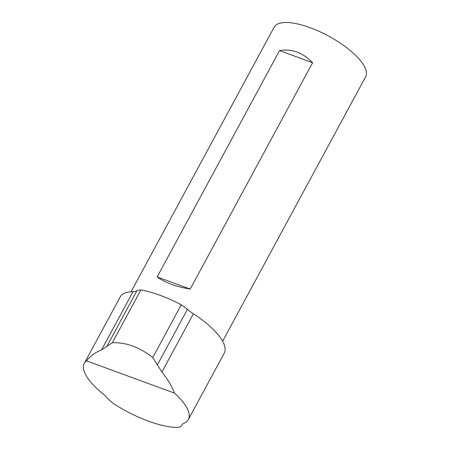 <?xml version="1.0" encoding="UTF-8"?>
<svg xmlns="http://www.w3.org/2000/svg" width="450" height="450" viewBox="0 0 450 450"><rect width="100%" height="100%" fill="white"/><g stroke="black" fill="none" stroke-linecap="round" stroke-linejoin="round"><path stroke-width="0.67" d="M84.33 363.291L120.201 296.949A59.124 20.514 28.4 0 1 133.043 291.662A23.653 8.207 -151.6 0 0 136.89 290.818A23.653 8.207 28.4 0 1 140.861 289.969L112.343 342.72L101.559 349.897C95.625 352.198 90.596 355.843 86.479 360.832A59.124 20.514 -151.6 0 0 84.33 363.291A59.124 20.514 -151.6 0 0 102.639 393.598A23.653 8.207 28.4 0 1 106.757 397.463A28.384 9.844 -151.6 0 0 114.401 404.184A63.855 22.157 28.4 0 0 177.958 427.5A28.384 9.844 -151.6 0 0 181.817 425.183A28.384 9.844 -151.6 0 0 181.896 425.025A23.653 8.207 28.4 0 1 181.963 424.896A23.653 8.207 28.4 0 1 183.791 423.36A59.124 20.514 -151.6 0 0 188.353 419.535A59.124 20.514 -151.6 0 0 174.6 393.154C171.428 385.487 167.197 378.45 161.91 372.032L152.747 357.542L181.271 304.791A23.653 8.207 28.4 0 1 187.419 309.353A23.653 8.207 -151.6 0 0 193.399 313.802A59.124 20.514 28.4 0 1 224.224 353.194L188.353 419.535M174.6 393.154L86.479 360.832M112.343 342.72C126.214 342.276 139.68 347.214 152.747 357.542M140.861 289.969A63.855 22.157 28.4 0 1 181.271 304.791M312.598 62.73L190.215 289.074C183.409 287.966 177.154 286.374 171.439 284.287C165.752 282.189 160.987 279.743 157.162 276.947L279.546 50.608C285.469 49.523 291.285 50.017 296.989 52.093C302.687 54.203 307.89 57.746 312.598 62.73L279.546 50.608M190.215 289.074L157.162 276.947M131.079 291.752L274.146 27.152A52.031 18.051 28.4 0 1 310.174 27.703A52.031 18.051 28.4 0 1 365.687 76.646L222.621 341.246M101.559 349.897L133.043 291.662M157.399 364.871L187.419 309.353M106.875 346.337L136.89 290.818M193.399 313.802L161.91 372.032M181.817 425.183L182.076 424.704"/></g></svg>
